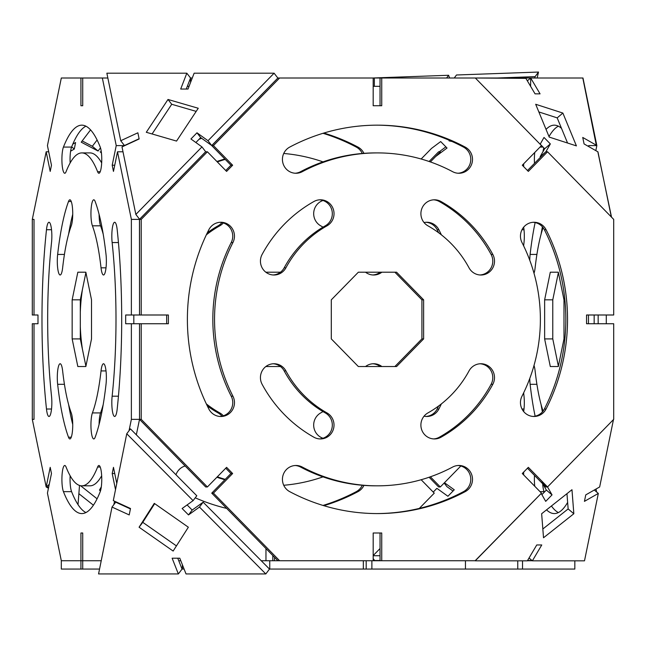 <?xml version="1.0" encoding="UTF-8"?>
<svg xmlns="http://www.w3.org/2000/svg" width="646" height="646" viewBox="0 0 646 646"><rect width="100%" height="100%" fill="white"/><g stroke="black" fill="none" stroke-linecap="round" stroke-linejoin="round"><path stroke-width="0.97" d="M323 227.15A106.816 104.539 -90 0 0 320.699 225.817A13.873 13.574 -90 0 1 323 200.494M381.867 272.208A13.873 13.574 -90 0 1 365.531 272.208M380.155 272.208A13.873 13.574 -90 0 1 372.847 274.97M323 438.246A13.873 13.574 -90 0 1 320.699 412.923A106.816 104.539 -90 0 0 323 411.591M441.371 403.903A194.212 190.077 -90 0 1 438.868 409.007A13.873 13.574 -90 0 1 424.042 416.185M438.674 405.963A194.212 190.077 -90 0 1 437.156 409.007A13.873 13.574 -90 0 1 425.964 416.452M221.958 222.555A13.873 13.574 -90 0 1 218.082 225.817L219.793 225.817A13.873 13.574 -90 0 0 223.346 222.935M207.326 232.778A106.816 104.539 -90 0 1 218.082 225.817M372.847 363.771A13.873 13.574 -90 0 1 380.155 366.532M207.326 405.963A106.816 104.539 -90 0 0 218.082 412.923A13.873 13.574 -90 0 1 221.958 416.185M323 133.302A194.212 190.077 -90 0 1 356.269 147.086A13.873 13.574 -90 0 1 362.277 153.473M216.895 161.492A166.466 162.921 -90 0 1 224.848 159.005M425.964 222.297A13.873 13.574 -90 0 1 437.156 229.734A194.212 190.077 -90 0 1 438.674 232.778M362.277 485.267A13.873 13.574 -90 0 1 356.269 491.654A194.212 190.077 -90 0 1 323 505.438M224.848 479.736A166.466 162.921 -90 0 1 216.895 477.249M460.84 465.984L440.314 486.963L438.61 486.963L429.106 477.249M272.814 560.744L272.814 555.552M48.708 486.963L46.173 486.963L32.3 419.351L32.3 323.743L37.993 323.743L37.993 314.998L34.012 314.998L34.012 219.39L32.3 219.39L46.173 151.786L50.202 171.4L51.47 165.223L47.441 145.6L61.313 77.996L80.936 77.996L80.936 105.742L82.728 105.742L80.936 105.742M37.993 314.998L32.3 314.998L32.3 219.39L32.3 314.998L34.012 314.998M430.381 161.928L440.314 151.786L438.61 151.786L429.106 161.492M206.332 234.837A106.816 104.539 -90 0 1 219.793 225.817M365.531 366.532A13.873 13.574 -90 0 1 381.867 366.532M218.082 412.923L219.793 412.923A106.816 104.539 -90 0 1 206.332 403.903M219.793 412.923A13.873 13.574 -90 0 1 223.346 415.806M323.856 133.044A194.212 190.077 -90 0 1 357.973 147.086A13.873 13.574 -90 0 1 363.924 153.344M217.322 161.928A166.466 162.921 -90 0 1 225.22 159.384M283.723 153.473A166.466 162.921 -90 0 1 323 161.871M199.041 139.302A194.212 190.077 -90 0 1 201.617 138.26M424.042 222.555A13.873 13.574 -90 0 1 438.868 229.734A194.212 190.077 -90 0 1 441.371 234.837M175.97 474.77A13.873 13.574 -90 0 1 185.16 465.984M323 476.869A166.466 162.921 -90 0 1 283.723 485.267M225.22 479.356A166.466 162.921 -90 0 1 217.322 476.813M363.924 485.396A13.873 13.574 -90 0 1 357.973 491.654A194.212 190.077 -90 0 1 323.856 505.697M226.681 508.41A194.212 190.077 -90 0 1 195.229 497.816M101.802 229.403A13.873 13.574 -90 0 1 102.23 228.66M102.23 410.081A13.873 13.574 -90 0 1 101.802 409.338M82.454 349.405A194.212 190.077 -90 0 1 80.306 326.618M80.306 312.123A194.212 190.077 -90 0 1 82.454 289.335M265.845 272.208L280.469 272.208M280.469 366.532L265.845 366.532M440.314 486.963L430.381 476.813M435.703 156.494L447.024 148.039L440.685 141.563L431.512 148.418L421.152 159.005M100.178 151.786L101.454 153.086M37.993 323.743L32.3 323.743L32.3 419.351L34.012 419.351L34.012 323.743M265.966 560.744L265.966 548.551M274.526 560.744L274.526 557.296M421.152 479.736L434.265 493.14L419.319 508.41M380.034 548.551L373.186 555.552M48.442 488.255L46.173 486.963L50.202 467.341L51.47 473.518L47.441 493.14L61.313 560.744L61.313 569.069L80.936 569.069L80.936 532.998L82.728 532.998L82.728 560.744L61.313 560.744L101.228 560.744L82.728 560.744L82.728 569.069L99.557 569.069M178.756 560.744L180.807 560.744M261.242 560.744L277.901 560.744L211.735 493.14L230.937 473.518L225.737 468.213M277.901 560.744L380.034 560.744L380.034 532.998M527.411 560.744L532.288 560.744M522.533 560.825L522.533 569.069L574.827 569.069L574.827 560.825M522.533 569.069L269.495 569.069L203.159 502.184L199.469 507.062L265.805 573.947L269.495 569.069M177.755 558.209L182.051 569.069L184.094 569.069M80.936 569.069L82.728 569.069M182.398 564.774L182.398 569.069M363.335 560.744L363.335 569.069M269.753 560.744L269.753 569.069M517.753 560.825L517.753 569.069M465.459 560.744L465.459 569.069M371.886 560.744L371.886 569.069M366.193 569.069L366.193 560.744M534.008 273.242A13.873 2.85 90 0 0 535.114 267.824A106.816 21.924 90 0 1 538.812 243.841A106.816 21.924 90 0 1 543.076 227.658M535.13 416.177A134.562 27.617 90 0 1 530.124 384.313A13.873 2.85 90 0 1 529.777 378.459M529.777 260.29A13.873 2.85 90 0 1 530.124 254.427A134.562 27.617 90 0 1 534.783 224.219A134.562 27.617 90 0 1 535.13 222.563M541.073 234.232A134.562 27.617 90 0 1 542.406 226.843M534.759 486.268A13.873 2.85 90 0 1 534.5 475.391M544.279 492.195A194.212 39.858 90 0 1 544.061 491.654A13.873 2.85 90 0 1 542.672 483.741M534.5 163.349A13.873 2.85 90 0 1 534.759 152.472M543.02 151.616A13.873 2.85 90 0 1 543.367 149.581A13.873 2.85 90 0 1 543.795 147.853M542.406 411.898A134.562 27.617 90 0 1 541.073 404.509M558.386 512.561A194.212 39.858 90 0 1 551.426 505.988M549.003 136.564A194.212 39.858 90 0 1 558.386 126.18M558.386 366.225L552.774 338.908L552.774 299.833L558.386 272.515M596.379 145.6L582.805 77.996L530.681 77.996L582.975 77.996L596.847 145.6L595.814 150.631M597.833 151.786L611.536 217.185M606.295 323.743L606.295 314.998M596.613 491.986L596.008 489.038M534.008 365.499A13.873 2.85 90 0 1 535.114 370.925A106.816 21.924 90 0 0 543.076 411.082M588.458 314.998A166.466 34.165 90 0 1 588.458 323.743M594.159 314.998A194.212 39.858 90 0 1 594.159 323.743M567.64 502.402A194.212 39.858 90 0 1 554.308 513.578A194.212 39.858 90 0 1 546.54 509.856M523.656 227.198A13.873 2.85 90 0 1 524.003 242.541A166.466 34.165 90 0 0 523.656 245.9M523.656 411.542A13.873 2.85 90 0 0 524.003 396.2A166.466 34.165 90 0 1 523.656 392.841M546.04 129.386A194.212 39.858 90 0 1 554.308 125.162A194.212 39.858 90 0 1 561.511 128.36M550.303 272.208L558.322 272.208L563.99 299.833L563.99 338.908L558.322 366.532L550.303 366.532L544.635 338.908L544.635 299.833L550.303 272.208L558.322 272.208M523.656 474.923L523.656 472.121M598.156 323.743L598.156 314.998M596.847 145.6L588.7 145.6L588.522 146.472M523.656 163.818L523.656 166.628M552.774 299.833L544.635 299.833M552.774 338.908L544.635 338.908M558.322 366.532L550.303 366.532M319.6 438.917A13.873 13.574 -90 0 0 325.301 412.923A106.816 104.539 -90 0 1 301.835 394.9A106.816 104.539 -90 0 1 284.192 370.925L285.903 370.925A106.816 104.539 -90 0 0 303.539 394.9A106.816 104.539 -90 0 0 327.005 412.923A13.873 13.574 -90 0 1 320.456 438.941A13.873 13.574 -90 0 1 313.899 437.221A134.562 131.695 -90 0 1 284.337 414.522A134.562 131.695 -90 0 1 262.123 384.313A13.873 13.574 -90 0 1 274.009 363.746A13.873 13.574 -90 0 1 285.903 370.925M285.903 267.824A13.873 13.574 -90 0 1 264.408 270.932A13.873 13.574 -90 0 1 262.123 254.427A134.562 131.695 -90 0 1 313.899 201.52A13.873 13.574 -90 0 1 333.602 210.208A13.873 13.574 -90 0 1 327.005 225.817A106.816 104.539 -90 0 0 285.903 267.824L284.192 267.824A13.873 13.574 -90 0 1 273.153 274.97M427.918 225.817A13.873 13.574 -90 0 1 434.467 199.8A13.873 13.574 -90 0 1 441.024 201.52A134.562 131.695 -90 0 1 492.809 254.427A13.873 13.574 -90 0 1 471.314 270.932A13.873 13.574 -90 0 1 469.02 267.824A106.816 104.539 -90 0 0 427.918 225.817M433.611 199.824A13.873 13.574 -90 0 1 439.312 201.52A134.562 131.695 -90 0 1 491.097 254.427A13.873 13.574 -90 0 1 480.059 274.97M441.024 437.221A13.873 13.574 -90 0 1 424.866 434.879A13.873 13.574 -90 0 1 427.918 412.923A106.816 104.539 -90 0 0 469.02 370.925A13.873 13.574 -90 0 1 480.915 363.746A13.873 13.574 -90 0 1 492.809 384.313A134.562 131.695 -90 0 1 441.024 437.221L439.312 437.221A13.873 13.574 -90 0 1 433.611 438.917M302.263 171.699A13.873 13.574 -90 0 1 286.404 169.195A13.873 13.574 -90 0 1 289.731 147.086A194.212 190.077 -90 0 1 377.466 125.162A194.212 190.077 -90 0 1 465.193 147.086A13.873 13.574 -90 0 1 458.926 173.265A13.873 13.574 -90 0 1 452.66 171.699A166.466 162.921 -90 0 0 377.466 152.908A166.466 162.921 -90 0 0 302.263 171.699L300.56 171.699A13.873 13.574 -90 0 1 295.149 173.233M546.08 409.007A13.873 13.574 -90 0 1 524.439 412.414A13.873 13.574 -90 0 1 521.992 396.2A166.466 162.921 -90 0 0 521.992 242.541A13.873 13.574 -90 0 1 534.04 222.264A13.873 13.574 -90 0 1 546.08 229.734A194.212 190.077 -90 0 1 546.08 409.007L544.376 409.007A13.873 13.574 -90 0 1 533.184 416.452M289.731 491.654A13.873 13.574 -90 0 1 295.997 465.483A13.873 13.574 -90 0 1 302.263 467.042A166.466 162.921 -90 0 0 377.466 485.832A166.466 162.921 -90 0 0 452.66 467.042A13.873 13.574 -90 0 1 472.113 476.054A13.873 13.574 -90 0 1 465.193 491.654A194.212 190.077 -90 0 1 377.466 513.578A194.212 190.077 -90 0 1 289.731 491.654M232.931 396.2A13.873 13.574 -90 0 1 211.282 412.414A13.873 13.574 -90 0 1 208.844 409.007A194.212 190.077 -90 0 1 208.844 229.734A13.873 13.574 -90 0 1 220.884 222.264A13.873 13.574 -90 0 1 232.931 242.541A166.466 162.921 -90 0 0 232.931 396.2L231.22 396.2A13.873 13.574 -90 0 1 220.036 416.452M319.6 199.824A13.873 13.574 -90 0 1 325.301 225.817L327.005 225.817M284.192 267.824A106.816 104.539 -90 0 1 325.301 225.817M480.059 363.771A13.873 13.574 -90 0 1 491.097 384.313A134.562 131.695 -90 0 1 439.312 437.221M273.153 363.771A13.873 13.574 -90 0 1 284.192 370.925M376.61 125.162A194.212 190.077 -90 0 1 463.481 147.086A13.873 13.574 -90 0 1 458.071 173.233M300.56 171.699A166.466 162.921 -90 0 1 375.754 152.908L377.466 152.908M533.184 222.297A13.873 13.574 -90 0 1 544.376 229.734A194.212 190.077 -90 0 1 544.376 409.007M458.071 465.508A13.873 13.574 -90 0 1 463.481 491.654A194.212 190.077 -90 0 1 376.61 513.578M377.466 485.832L375.754 485.832A166.466 162.921 -90 0 1 300.56 467.042L302.263 467.042M295.149 465.508A13.873 13.574 -90 0 1 300.56 467.042M220.036 222.297A13.873 13.574 -90 0 1 231.22 242.541L232.931 242.541M231.22 396.2A166.466 162.921 -90 0 1 231.22 242.541M394.876 272.208L421.919 299.833L421.919 338.908L394.876 366.532M527.475 170.528L545.822 151.786L547.533 151.786L613.7 219.39L613.7 314.998L586.544 314.998L586.544 323.743L613.7 323.743L613.7 419.351L547.533 486.963L545.822 486.963L527.475 468.213M136.338 434.815L139.52 419.351L131.372 419.351L131.372 323.743L139.52 323.743L139.52 419.351L141.224 419.351L207.39 486.963L205.686 486.963L139.52 419.351L139.52 323.743L168.38 323.743L168.38 314.998L141.224 314.998L141.224 219.39L207.39 151.786L226.593 171.4L232.641 165.223L230.937 165.223L225.737 170.528M166.668 314.998L166.668 323.743M139.455 219.099L139.52 314.998L139.52 219.39L205.686 151.786L207.39 151.786M277.812 77.996L274.098 73.192L208.004 140.723L211.718 145.528L277.901 77.996L211.735 145.6L230.937 165.223M527.346 80.815L530.681 77.996L540.064 93.856L535.058 93.856L525.674 77.996L380.034 77.996L380.034 105.742M331.301 338.908L331.301 299.833L358.344 272.208L396.579 272.208L423.623 299.833L423.623 338.908L396.579 366.532L358.344 366.532L331.301 338.908M529.034 557.999L532.377 560.825L584.501 560.825L598.325 493.431L584.436 501.361L585.76 494.884L599.658 486.963L613.482 419.569L547.533 486.963L528.331 467.341L522.283 473.518L541.485 493.14L475.319 560.744L381.738 560.744L381.738 532.998L373.186 532.998L373.186 560.744M547.533 151.786L528.331 171.4L522.283 165.223L541.485 145.6L475.319 77.996L525.901 78.376M381.738 77.996L381.738 105.742L373.186 105.742L373.186 77.996L279.613 77.996L213.438 145.6L232.641 165.223M141.224 419.351L141.224 323.743M207.39 486.963L226.593 467.341L232.641 473.518L230.937 473.518M279.613 560.744L213.438 493.14L232.641 473.518M380.034 560.744L381.738 560.744M211.735 493.14L213.438 493.14M122.998 151.786L117.499 151.786L131.372 219.39L141.224 219.39M277.901 77.996L279.613 77.996M131.372 219.39L131.372 314.998L141.224 314.998M211.735 145.6L213.438 145.6M421.919 338.908L423.623 338.908M421.919 299.833L423.623 299.833M135.854 214.44L201.956 146.908L205.67 151.713L139.568 219.244L135.854 214.44L121.997 146.908L139.14 138.979L137.873 132.793L120.729 140.723L106.865 73.192L186.823 73.192L190.546 77.996L192.282 77.996M373.186 86.322L380.034 86.322L380.034 77.996L373.186 77.996M530.6 86.322L530.681 77.996L525.901 77.996M187.324 86.322L189.06 86.322M186.266 89.043L190.546 77.996L190.546 82.494M374.341 86.322L374.341 77.996M66.336 243.841A106.816 21.924 90 0 1 71.254 225.817A13.873 2.85 90 0 0 72.643 210.208A13.873 2.85 90 0 0 69.881 199.8A13.873 2.85 90 0 0 68.508 201.52A134.562 27.617 90 0 0 62.307 224.219A134.562 27.617 90 0 0 57.647 254.427A13.873 2.85 90 0 0 60.143 274.994A13.873 2.85 90 0 0 62.638 267.824A106.816 21.924 90 0 1 66.336 243.841M92.418 225.817A13.873 2.85 90 0 1 91.772 203.861A13.873 2.85 90 0 1 93.791 199.8A13.873 2.85 90 0 1 95.164 201.52A134.562 27.617 90 0 1 106.017 254.427A13.873 2.85 90 0 1 103.53 274.994A13.873 2.85 90 0 1 101.034 267.824A106.816 21.924 90 0 0 92.418 225.817L100.558 225.817A13.873 2.85 90 0 1 99.088 214.319M101.034 370.925A13.873 2.85 90 0 1 101.511 367.808A13.873 2.85 90 0 1 103.53 363.746A13.873 2.85 90 0 1 106.017 384.313A134.562 27.617 90 0 1 95.164 437.221A13.873 2.85 90 0 1 93.791 438.941A13.873 2.85 90 0 1 91.159 430.381A13.873 2.85 90 0 1 91.772 415.265A13.873 2.85 90 0 1 92.418 412.923A106.816 21.924 90 0 0 101.034 370.925L106.017 370.925M99.088 424.422A13.873 2.85 90 0 1 99.92 415.265A13.873 2.85 90 0 1 100.558 412.923L92.418 412.923M57.647 384.313A13.873 2.85 90 0 1 58.132 367.808A13.873 2.85 90 0 1 60.143 363.746A13.873 2.85 90 0 1 62.638 370.925A106.816 21.924 90 0 0 71.254 412.923A13.873 2.85 90 0 1 72.643 428.532A13.873 2.85 90 0 1 69.881 438.941A13.873 2.85 90 0 1 68.508 437.221A134.562 27.617 90 0 1 57.647 384.313L64.43 384.313M68.597 234.232A134.562 27.617 90 0 1 70.454 224.219A134.562 27.617 90 0 1 72.723 214.319M112.138 242.541A13.873 2.85 90 0 1 112.654 226.326A13.873 2.85 90 0 1 114.665 222.264A13.873 2.85 90 0 1 117.192 229.734A194.212 39.858 90 0 1 117.192 409.007A13.873 2.85 90 0 1 114.665 416.476A13.873 2.85 90 0 1 112.138 396.2A166.466 34.165 90 0 0 112.138 242.541L118.436 242.541M63.437 491.654A13.873 2.85 90 0 1 62.743 469.545A13.873 2.85 90 0 1 64.753 465.483A13.873 2.85 90 0 1 66.07 467.042A166.466 34.165 90 0 0 81.832 485.832A166.466 34.165 90 0 0 97.603 467.042A13.873 2.85 90 0 1 98.919 465.483A13.873 2.85 90 0 1 101.68 476.054A13.873 2.85 90 0 1 100.227 491.654A194.212 39.858 90 0 1 81.832 513.578A194.212 39.858 90 0 1 63.437 491.654L71.585 491.654A13.873 2.85 90 0 1 70.148 475.795M46.48 229.734A13.873 2.85 90 0 1 46.988 226.326A13.873 2.85 90 0 1 49.007 222.264A13.873 2.85 90 0 1 51.527 242.541A166.466 34.165 90 0 0 51.527 396.2A13.873 2.85 90 0 1 49.007 416.476A13.873 2.85 90 0 1 46.48 409.007A194.212 39.858 90 0 1 46.48 229.734L51.527 229.734M66.07 171.699A13.873 2.85 90 0 1 64.753 173.265A13.873 2.85 90 0 1 62.121 164.698A13.873 2.85 90 0 1 62.743 149.581A13.873 2.85 90 0 1 63.437 147.086A194.212 39.858 90 0 1 81.832 125.162A194.212 39.858 90 0 1 100.227 147.086A13.873 2.85 90 0 1 101.68 162.687A13.873 2.85 90 0 1 98.919 173.265A13.873 2.85 90 0 1 97.603 171.699A166.466 34.165 90 0 0 81.832 152.908A166.466 34.165 90 0 0 66.07 171.699M70.148 162.945A13.873 2.85 90 0 1 70.89 149.581A13.873 2.85 90 0 1 71.585 147.086A194.212 39.858 90 0 1 85.91 126.18M100.558 225.817A106.816 21.924 90 0 1 103.223 234.232M103.223 404.509A106.816 21.924 90 0 1 100.558 412.923M72.723 424.422A134.562 27.617 90 0 1 68.597 404.509M85.91 512.561A194.212 39.858 90 0 1 71.585 491.654M101.664 475.795A166.466 34.165 90 0 1 89.98 485.832L81.832 485.832M81.832 152.908L89.98 152.908A166.466 34.165 90 0 1 101.664 162.945M85.91 366.225L80.306 338.908L80.306 299.833L85.91 272.515M124.331 145.382L124.331 145.826M133.819 323.743L133.819 314.998M122.021 504.623L121.933 505.035M77.827 272.208L85.845 272.208L91.514 299.833L91.514 338.908L85.845 366.532L77.827 366.532L72.158 338.908L72.158 299.833L77.827 272.208L85.845 272.208M114.568 501.207L113.874 504.607M115.513 489.668L112.202 473.518L113.47 467.341L116.773 483.426M131.372 419.351L129.03 430.737M131.372 323.743L125.679 323.743L125.679 314.998L131.372 314.998M117.499 151.786L113.47 171.4L112.202 165.223L114.738 165.223M82.728 105.742L82.728 77.996L102.351 77.996L116.232 145.6L112.202 165.223M48.708 151.786L46.173 151.786M82.728 77.996L80.936 77.996M124.371 145.6L116.232 145.6M107.85 77.996L102.351 77.996M80.306 299.833L72.158 299.833M80.306 338.908L72.158 338.908M85.845 366.532L77.827 366.532M112.202 473.518L114.738 473.518M80.936 532.998L82.728 532.998M208.004 140.723L196.99 132.793L190.941 138.979L201.956 146.908M274.098 73.192L194.139 73.192L188.01 89.043L180.694 89.043L186.823 73.192M168 99.468L146.295 132.285L176.544 141.078L198.257 108.262L168 99.468L171.723 104.272L152.076 133.972M211.718 145.528L200.704 137.606L195.875 142.532M139.1 138.753L124.444 145.528L120.729 140.723M196.19 111.387L171.723 104.272M200.704 137.606L196.99 132.793M545.321 152.294L540.153 156.663L540.597 157.123M596.638 145.382L582.74 137.453L584.073 143.929L597.962 151.858L611.326 216.959M545.878 151.786L550.344 143.929L544.005 137.453L540.153 144.244M535.687 104.272L549.221 137.089L576.418 145.891L562.876 113.066L535.687 104.272M540.153 156.663L544.659 148.733L540.193 144.171M567.559 143.024L557.183 117.871L538.845 111.936M562.876 113.066L557.183 117.871M544.659 148.733L550.344 143.929M70.608 151.18L74.298 149.048L75.59 142.54L72.796 144.147M90.569 129.886L81.226 142.177L98.063 151.019L100.493 147.829M82.179 140.925L92.346 146.271L97.11 139.996M98.063 151.019L92.346 146.271M71.674 146.868L74.298 149.048M534.791 77.996L535.106 76.64L538.514 72.053L456.496 74.993L454.267 77.996M537.157 77.996L538.514 72.053M446.596 77.996L448.623 75.275L372.718 77.996M535.106 76.64L497.17 77.996M449.035 140.174L449.091 140.885L452.047 141.49M439.288 151.786L445.877 146.86M448.623 75.275L449.608 77.996M449.091 140.885L449.479 140.368M541.881 494.642L546.346 490.08L552.039 494.884L545.7 501.361L541.195 493.431L475.149 560.744M552.039 494.884L547.533 486.963L541.841 482.15L546.346 490.08M475.238 560.825L527.362 560.825L536.753 544.966L541.76 544.966L532.377 560.825M541.647 513.74L543.52 537.763L573.834 513.74L571.968 489.708L541.647 513.74M542.834 528.993L568.149 508.935L566.962 493.681M594.288 490.023L598.325 493.431M573.834 513.74L568.149 508.935M193.097 500.634L126.753 433.749L130.444 428.871L196.788 495.757L193.097 500.634L182.124 508.507L188.503 514.927L199.469 507.062M130.419 508.919L115.707 502.184L112.016 507.062L98.572 573.947L178.361 573.947L172.135 558.209L179.798 558.209L186.024 573.947L265.805 573.947M126.753 433.749L113.308 500.634L130.5 508.507L129.208 514.927L112.016 507.062M139.076 527.217L173.144 551.062L188.349 527.217L154.281 503.363L139.076 527.217L142.766 522.339L176.431 545.902M187.106 504.93L192.185 510.049L203.159 502.184M154.685 503.646L142.766 522.339M182.051 569.069L178.361 573.947M192.185 510.049L188.503 514.927M444.448 482.732L454.251 489.789L447.912 496.265L436.898 488.336L433.232 492.082M373.186 558.62L374.664 560.526L380.034 560.526M527.54 560.526L532.021 560.526M373.186 555.721L380.034 555.721M453.024 491.041L446.951 486.664L444.149 483.038M47.505 493.431L61.33 560.825M101.309 486.866L99.484 490.08L100.445 491.065M79.515 485.453L78.021 504.623M97.086 498.801L80.588 485.727M32.348 419.569L46.173 486.963L49.241 484.371M93.412 505.204L78.869 493.681M437.156 409.007L438.868 409.007M356.269 491.654L357.973 491.654M437.156 229.734L438.868 229.734M356.269 147.086L357.973 147.086M536.907 384.313L530.124 384.313M536.907 254.427L530.124 254.427M544.061 491.654L540.032 491.654M524.003 229.734L521.992 229.734M543.036 147.086L540.032 147.086M524.003 409.007L521.992 409.007M491.097 254.427L492.809 254.427M463.481 491.654L465.193 491.654M544.376 229.734L546.08 229.734M463.481 147.086L465.193 147.086M325.301 412.923L327.005 412.923M491.097 384.313L492.809 384.313M439.312 201.52L441.024 201.52M64.43 254.427L57.647 254.427M100.227 171.699L97.603 171.699M71.585 147.086L63.437 147.086M51.527 409.007L46.48 409.007M100.227 467.042L97.603 467.042M118.436 396.2L112.138 396.2M71.254 201.52L68.508 201.52M71.254 437.221L68.508 437.221M106.017 267.824L101.034 267.824"/></g></svg>
